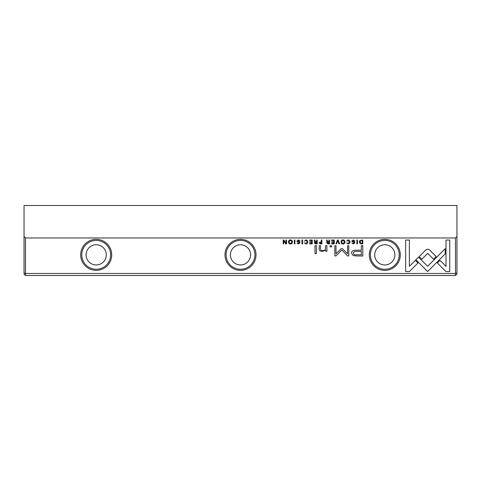 <?xml version="1.0" encoding="UTF-8"?>
<svg xmlns="http://www.w3.org/2000/svg" width="481" height="481" viewBox="0 0 481 481"><rect width="100%" height="100%" fill="white"/><g stroke="black" fill="none" stroke-linecap="round" stroke-linejoin="round"><path stroke-width="0.72" d="M337.488 240.037L335.894 243.879L336.514 243.879L337.776 240.632L338.967 243.879L339.604 243.879L338.119 240.037L337.488 240.037M415.843 259.74L427.633 271.543L445.172 253.962L445.172 248.707L427.633 266.282L418.506 257.149L415.843 259.74M449.735 271.597L449.735 240.055L446.019 240.055L446.019 266.366L440.007 260.359L437.379 262.987L445.989 271.597L449.735 271.597M427.687 249.146L425.938 249.843L419.173 256.62L421.801 259.253L427.675 253.367L433.537 259.193L436.171 256.565L429.413 249.843L427.687 249.146M346.609 241.071L348.166 240.416L349.338 241.955L348.166 243.536L346.621 242.875L348.118 243.939C349.308 243.915 349.915 243.248 349.946 241.937C349.927 240.638 349.338 239.983 348.166 239.971L346.609 241.071M320.37 243.879L321.855 243.879L321.855 240.037L321.29 240.037L321.29 241.721L318.975 242.827L320.37 243.879M356.86 240.037L356.86 243.879L357.431 243.879L357.431 240.037L356.86 240.037M312.247 240.037L309.548 240.037L309.548 240.494L311.676 240.494L311.676 241.805L309.686 241.805L309.686 242.256L311.676 242.256L311.676 243.428L309.596 243.428L309.596 243.879L312.247 243.879L312.247 240.037M342.971 243.939C345.55 244.294 345.532 239.61 342.971 239.971C340.404 239.604 340.398 244.3 342.971 243.939C340.398 244.3 340.404 239.604 342.971 239.971M315.68 243.879L317.183 243.879L317.183 240.037L316.618 240.037L316.618 241.769L315.031 241.384L314.778 240.037L314.171 240.037L314.436 241.39L315.043 241.967L314.261 242.875L315.68 243.879M299.435 241.161L300.048 241.107L298.436 239.971L296.825 241.143L299.392 242.887L298.442 243.518L296.963 242.989L298.388 243.939L300 242.857L299.537 242.081L297.414 241.095L298.454 240.422L299.435 241.161M409.373 271.597L417.983 262.987L415.356 260.359L409.373 266.336L409.373 240.055L405.657 240.055L405.657 271.597L409.373 271.597M455.507 237.975L25.493 237.975L25.493 273.473L455.507 273.473L455.507 237.975L456.95 236.532L456.95 274.05L455.507 275.493L25.493 275.493L24.05 274.05L24.05 205.507L456.95 205.507L456.95 236.532M111.712 254.858A15.512 15.512 0 0 1 88.444 268.29A15.512 15.512 0 0 1 88.444 241.426A15.512 15.512 0 0 1 111.712 254.858M256.012 254.858A15.512 15.512 0 0 1 232.744 268.29A15.512 15.512 0 0 1 232.744 241.426A15.512 15.512 0 0 1 256.012 254.858M400.312 254.858A15.512 15.512 0 0 1 377.044 268.29A15.512 15.512 0 0 1 377.044 241.426A15.512 15.512 0 0 1 400.312 254.858M356.818 255.988L362.794 255.988L362.794 245.671L361.327 245.671L361.327 250.21L356.764 250.21C353.222 250.036 351.485 251.034 351.551 253.192L353.06 255.513L356.818 255.988M301.978 240.037L301.978 243.879L302.543 243.879L302.543 240.037L301.978 240.037M361.586 243.879L362.788 243.879L362.788 240.037L359.866 240.488L359.337 241.907L360.077 243.548L361.586 243.879M341.251 248.593L336.015 253.788L336.015 245.761L334.842 245.761L334.842 255.898L336.015 255.898L341.805 250.006L347.595 255.898L348.779 255.898L348.779 245.761L347.601 245.761L347.601 253.8L342.352 248.593L341.251 248.593M304.389 241.071L305.952 240.416L307.118 241.955L305.952 243.536L304.401 242.875L305.898 243.939C307.088 243.915 307.696 243.248 307.726 241.937C307.708 240.638 307.118 239.983 305.952 239.971L304.389 241.071M328.03 243.879L329.539 243.879L329.539 240.037L328.968 240.037L328.968 241.769L327.387 241.384L327.128 240.037L326.521 240.037L326.785 241.39L327.399 241.967L326.617 242.875L328.03 243.879M290.446 243.939C293.025 244.294 293.007 239.61 290.446 239.971C287.878 239.604 287.872 244.3 290.446 243.939C287.872 244.3 287.878 239.604 290.446 239.971M294.33 240.037L294.33 243.879L294.901 243.879L294.901 240.037L294.33 240.037M334.217 240.037L331.517 240.037L331.517 240.494L333.646 240.494L333.646 241.805L331.656 241.805L331.656 242.256L333.646 242.256L333.646 243.428L331.565 243.428L331.565 243.879L334.217 243.879L334.217 240.037M286.568 240.037L286.039 240.037L286.039 243.302L283.922 240.037L283.219 240.037L283.219 243.879L283.736 243.879L283.736 240.747L285.756 243.879L286.568 243.879L286.568 240.037M316.384 245.671L315.001 245.671L315.001 253.637L316.384 253.637L316.384 245.671M354.323 241.161L354.93 241.107L353.325 239.971L351.707 241.143L354.281 242.887L353.325 243.518L351.851 242.989L353.276 243.939L354.888 242.857L354.425 242.081L352.302 241.095L353.337 240.422L354.323 241.161M331.686 245.671L330.074 245.671L330.074 246.879L331.686 246.879L331.686 245.671M326.882 249.435L326.882 245.671L325.475 245.671L325.475 248.737C325.384 249.934 324.471 250.553 322.727 250.607C321.248 250.619 320.526 250.012 320.556 248.791L320.556 245.671L319.174 245.671L319.174 248.96C319.168 250.553 320.244 251.347 322.396 251.347L325.529 250.264L325.619 251.226L326.996 251.226L326.882 249.435M24.05 236.532L25.493 237.975M24.05 272.877L25.493 273.473L25.493 275.493M455.507 275.493L455.507 273.473L456.95 272.877M86.099 254.858A10.101 10.101 0 0 0 101.25 263.606A10.101 10.101 0 0 0 101.25 246.11A10.101 10.101 0 0 0 86.099 254.858M110.63 254.858A14.43 14.43 0 0 0 88.985 242.364A14.43 14.43 0 0 0 88.985 267.352A14.43 14.43 0 0 0 110.63 254.858M230.399 254.858A10.101 10.101 0 0 0 245.55 263.606A10.101 10.101 0 0 0 245.55 246.11A10.101 10.101 0 0 0 230.399 254.858M254.93 254.858A14.43 14.43 0 0 0 233.285 242.364A14.43 14.43 0 0 0 233.285 267.352A14.43 14.43 0 0 0 254.93 254.858M374.699 254.858A10.101 10.101 0 0 0 389.85 263.606A10.101 10.101 0 0 0 389.85 246.11A10.101 10.101 0 0 0 374.699 254.858M399.23 254.858A14.43 14.43 0 0 0 377.585 242.364A14.43 14.43 0 0 0 377.585 267.352A14.43 14.43 0 0 0 399.23 254.858M356.95 251.401C354.593 251.19 353.427 251.755 353.451 253.09C353.415 254.431 354.587 254.99 356.95 254.786L361.327 254.786L361.327 251.401L356.95 251.401M315.783 242.244L314.875 242.827L316.618 243.398L316.618 242.244L315.783 242.244M361.303 240.494L359.932 241.907L361.405 243.458L362.217 243.458L362.217 240.494L361.303 240.494M342.977 243.518C341.209 242.484 341.209 241.45 342.977 240.416C341.209 241.45 341.209 242.484 342.977 243.518C344.739 242.49 344.739 241.456 342.977 240.416M328.132 242.244L327.224 242.827L328.968 243.398L328.968 242.244L328.132 242.244M320.466 242.202L319.582 242.815L321.29 243.44L321.29 242.202L320.466 242.202M290.452 243.518C288.69 242.484 288.69 241.45 290.452 240.416C288.69 241.45 288.69 242.484 290.452 243.518C292.214 242.49 292.214 241.456 290.452 240.416"/></g></svg>
